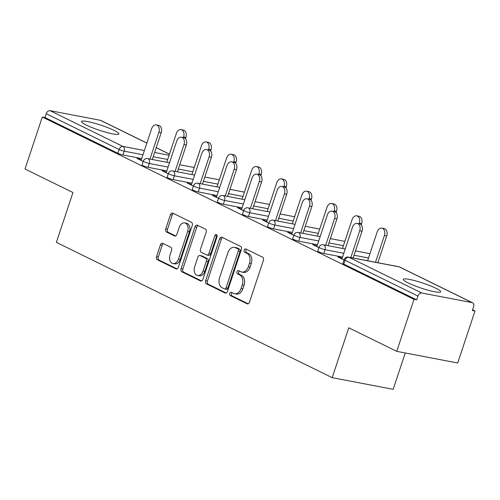 <?xml version="1.0" encoding="UTF-8"?>
<svg xmlns="http://www.w3.org/2000/svg" width="500" height="500" viewBox="0 0 500 500"><rect width="100%" height="100%" fill="white"/><g stroke="black" fill="none" stroke-linecap="round" stroke-linejoin="round"><path stroke-width="0.75" d="M229.762 293.4A1.737 1.206 -79.2 0 0 230.325 295.575L247.106 303.806A2.475 1.725 -79.2 0 0 247.419 303.906A2.475 1.725 -79.2 0 0 249.462 302.25L263.412 260.306A2.475 1.725 -79.2 0 0 262.606 257.206L245.825 248.975A1.737 1.206 -79.2 0 0 245.606 248.9A1.737 1.206 -79.2 0 0 244.175 250.062A1.737 1.206 -79.2 0 0 244.737 252.231L246.912 253.3A7.931 5.531 -79.2 0 1 249.488 263.238L248.325 266.731A7.931 5.531 -79.2 0 1 241.781 272.038A7.931 5.531 -79.2 0 1 240.787 271.706L238.619 270.644A1.737 1.206 -79.2 0 0 238.4 270.569A1.737 1.206 -79.2 0 0 236.969 271.731A1.737 1.206 -79.2 0 0 237.531 273.9L239.706 274.969A7.931 5.531 -79.2 0 1 242.281 284.906L241.119 288.4A7.931 5.531 -79.2 0 1 234.575 293.706A7.931 5.531 -79.2 0 1 233.581 293.375L231.406 292.312A1.737 1.206 -79.2 0 0 231.194 292.238A1.737 1.206 -79.2 0 0 229.762 293.4M232.269 292.731A1.737 1.206 -79.2 0 0 231.537 293.738A1.737 1.206 -79.2 0 0 232.1 295.912L248.2 303.806M246.681 249.394A1.737 1.206 -79.2 0 0 245.956 250.4A1.737 1.206 -79.2 0 0 246.519 252.575L248.688 253.637L246.912 253.3M239.475 271.062A1.737 1.206 -79.2 0 0 238.744 272.069A1.737 1.206 -79.2 0 0 239.312 274.244L241.481 275.306L239.706 274.969M86.306 125.075A19.694 2.644 18.4 0 0 106.506 132.406A19.694 2.644 18.4 0 0 118.856 133.938A19.694 2.644 18.4 0 0 114.038 130.375A19.694 2.644 18.4 0 0 93.837 123.038A19.694 2.644 18.4 0 0 81.487 121.506A19.694 2.644 18.4 0 0 86.306 125.075M408.15 282.938A19.694 2.644 18.4 0 0 428.35 290.269A19.694 2.644 18.4 0 0 440.7 291.8A19.694 2.644 18.4 0 0 435.881 288.238A19.694 2.644 18.4 0 0 415.681 280.9A19.694 2.644 18.4 0 0 403.331 279.369A19.694 2.644 18.4 0 0 408.15 282.938M162.775 243.331A2.475 1.725 -79.2 0 0 162.463 243.225A2.475 1.725 -79.2 0 0 160.419 244.887L156.506 256.656A2.475 1.725 -79.2 0 0 157.306 259.756L175.95 268.9A2.475 1.725 -79.2 0 0 176.256 269.006A2.475 1.725 -79.2 0 0 178.3 267.344L192.256 225.406A2.475 1.725 -79.2 0 0 191.45 222.3L172.812 213.156A2.475 1.725 -79.2 0 0 172.5 213.056A2.475 1.725 -79.2 0 0 170.456 214.713L165.725 228.925A2.475 1.725 -79.2 0 0 166.531 232.031L174.506 235.944A2.475 1.725 -79.2 0 0 174.819 236.05A2.475 1.725 -79.2 0 0 176.863 234.387L179.206 227.344A6.631 4.619 -79.2 0 1 184.675 222.9A6.631 4.619 -79.2 0 1 187.656 231.488L178.475 259.094A6.631 4.619 -79.2 0 1 173.006 263.531A6.631 4.619 -79.2 0 1 170.025 254.95L171.556 250.35A2.475 1.725 -79.2 0 0 170.75 247.244L162.775 243.331M472.113 302.631L399.219 266.875L348.906 257.256L421.806 293.012L472.113 302.631A3.787 2.669 116.1 0 1 472.6 302.794A3.787 2.669 116.1 0 1 473.6 306.7L472.331 310.5L475 311.006L457.706 362.994L396.731 351.337L348.775 327.812L332.194 377.663L56.375 242.375L72.956 192.525L25 169.006L42.294 117.019L414.025 299.35L416.694 299.862L417.956 296.062L345.056 260.306L343.794 264.106L416.694 299.862M396.731 351.337L414.025 299.35M205.631 280.75A2.475 1.725 -79.2 0 0 206.431 283.856L225.069 292.994A2.475 1.725 -79.2 0 0 225.381 293.1A2.475 1.725 -79.2 0 0 227.425 291.438L241.375 249.5A2.475 1.725 -79.2 0 0 240.575 246.394L221.938 237.256A2.475 1.725 -79.2 0 0 221.625 237.15A2.475 1.725 -79.2 0 0 219.581 238.806L205.631 280.75L207.406 281.087A2.475 1.725 -79.2 0 0 208.212 284.194L226.163 293M200.512 280.95L181.869 271.806A2.475 1.725 -79.2 0 1 181.069 268.7L195.019 226.762A2.475 1.725 -79.2 0 1 197.062 225.1A2.475 1.725 -79.2 0 1 197.375 225.206L205.35 229.119A2.475 1.725 -79.2 0 1 206.156 232.225L200.494 249.231A2.475 1.725 -79.2 0 0 201.3 252.338L206.594 254.931A2.475 1.725 -79.2 0 0 206.9 255.037A2.475 1.725 -79.2 0 0 208.944 253.375L214.838 235.669A1.737 1.206 -79.2 0 1 216.269 234.506A1.737 1.206 -79.2 0 1 217.05 236.756L202.862 279.394A2.475 1.725 -79.2 0 1 200.819 281.05A2.475 1.725 -79.2 0 1 200.512 280.95L201.144 281.069M332.194 377.663L393.169 389.319L405.262 352.969M421.806 293.012A3.787 2.669 116.1 0 0 417.956 296.062M42.294 117.019L44.962 117.531L46.225 113.731A3.787 2.669 -63.9 0 1 50.075 110.681L100.381 120.3A3.787 2.669 -63.9 0 1 100.862 120.456L146.881 143.031M472.562 309.812L475 311.006M342.125 258.337L340.131 257.356L339.931 257.956M340.131 257.356L337.819 256.919L344.019 259.956M148.044 167.294A3.787 0.506 -161.6 0 1 142.963 165.6A3.787 0.506 -161.6 0 1 142.037 164.913L143.3 161.112A3.787 0.506 -161.6 0 0 144.225 161.8A3.787 0.506 18.4 0 0 149.306 163.494L148.044 167.294L166.812 170.881M141.713 158.569L122.938 154.975A3.787 0.506 -161.6 0 1 117.856 153.281L119.119 149.488L46.225 113.731M44.962 117.531L117.856 153.281M343.794 264.106A3.787 0.506 -161.6 0 1 342.869 263.419L344.131 259.619A3.787 0.506 -161.6 0 0 345.056 260.306A3.787 2.669 116.1 0 1 348.906 257.256A3.787 2.637 -79.2 0 0 348.438 257.094A3.787 3.787 0 0 0 344.131 259.619M166.394 172.144L162.094 170.725L168.287 173.762M198.25 191.919A3.787 0.506 -161.6 0 1 193.169 190.225A3.787 0.506 -161.6 0 1 192.244 189.537L193.506 185.738A3.787 0.506 -161.6 0 0 194.431 186.425A3.787 0.506 18.4 0 0 199.513 188.119L198.25 191.919L217.019 195.506M216.6 196.769L212.3 195.35L218.5 198.394M248.456 216.544A3.787 0.506 -161.6 0 1 243.381 214.85A3.787 0.506 -161.6 0 1 242.45 214.163L243.713 210.369A3.787 0.506 -161.6 0 0 244.644 211.05A3.787 0.506 18.4 0 0 249.725 212.744L248.456 216.544L267.231 220.131M266.812 221.394L262.506 219.975L268.706 223.019M298.669 241.169A3.787 0.506 -161.6 0 1 293.587 239.475A3.787 0.506 -161.6 0 1 292.663 238.794L293.925 234.994A3.787 0.506 -161.6 0 0 294.85 235.681A3.787 0.506 18.4 0 0 299.931 237.375L298.669 241.169L317.438 244.762M317.019 246.025L312.719 244.606L318.913 247.644M323.769 253.481A3.787 0.506 -161.6 0 1 318.688 251.788A3.787 0.506 -161.6 0 1 317.762 251.106L319.025 247.306A3.787 0.506 -161.6 0 0 319.956 247.994A3.787 0.506 18.4 0 0 325.031 249.688L323.769 253.481L342.544 257.075M291.913 233.706L287.613 232.288L293.812 235.331M273.562 228.856A3.787 0.506 -161.6 0 1 268.481 227.162A3.787 0.506 -161.6 0 1 267.556 226.481L268.819 222.681A3.787 0.506 -161.6 0 0 269.744 223.369A3.787 0.506 18.4 0 0 274.825 225.062L273.562 228.856L292.331 232.444M241.706 209.081L237.406 207.662L243.6 210.706M223.356 204.231A3.787 0.506 -161.6 0 1 218.275 202.537A3.787 0.506 -161.6 0 1 217.35 201.85L218.612 198.056A3.787 0.506 -161.6 0 0 219.537 198.738A3.787 0.506 18.4 0 0 224.619 200.431L223.356 204.231L242.125 207.819M191.5 184.456L187.194 183.038L193.394 186.075M173.144 179.606A3.787 0.506 -161.6 0 1 168.069 177.913A3.787 0.506 -161.6 0 1 167.138 177.225L168.4 173.425A3.787 0.506 -161.6 0 0 169.331 174.112A3.787 0.506 18.4 0 0 174.412 175.806L173.144 179.606L191.919 183.194M141.287 159.831L136.988 158.412L143.188 161.45M315.025 245.044L314.831 245.637M289.925 232.731L289.725 233.325M264.819 220.419L264.619 221.012M239.713 208.106L239.519 208.7M214.613 195.794L214.412 196.388M189.506 183.481L189.306 184.075M164.4 171.169L164.206 171.762M139.3 158.85L139.1 159.45M234.575 293.706L236.35 294.05A7.931 5.531 -79.2 0 0 242.894 288.738L241.119 288.4M241.481 275.306A7.931 5.531 -79.2 0 1 244.056 285.244L242.894 288.738M241.781 272.038L243.556 272.381A7.931 5.531 -79.2 0 0 250.1 267.069L248.325 266.731M248.688 253.637A7.931 5.531 -79.2 0 1 251.262 263.575L250.1 267.069M222.619 237.587A2.475 1.725 -79.2 0 0 221.356 239.15L207.406 281.087M224.419 288.881A1.737 1.206 -79.2 0 0 224.638 288.956A1.737 1.206 -79.2 0 0 226.069 287.794L238.312 250.981A1.737 1.206 -79.2 0 0 237.75 248.806L235.463 247.681A7.931 5.531 -79.2 0 0 234.469 247.35A7.931 5.531 -79.2 0 0 227.925 252.656L219.556 277.825A7.931 5.531 -79.2 0 0 222.131 287.756L224.419 288.881M226.2 289.219A1.737 1.206 -79.2 0 0 226.412 289.294A1.737 1.206 -79.2 0 0 227.844 288.131L226.069 287.794M234.469 247.35L236.25 247.688A7.931 5.531 -79.2 0 1 237.237 248.025L239.531 249.144A1.737 1.206 -79.2 0 1 240.094 251.319L227.844 288.131M201.6 280.95L183.65 272.144L181.869 271.806M198.056 225.544A2.475 1.725 -79.2 0 0 196.794 227.1L182.844 269.044A2.475 1.725 -79.2 0 0 183.65 272.144M206.9 255.037L208.681 255.375A2.475 1.725 -79.2 0 0 210.725 253.719L216.612 236.006L214.838 235.669M217.05 235.25A1.737 1.206 -79.2 0 0 216.612 236.006M194.625 266.881A6.631 4.619 -79.2 0 0 197.606 275.462A6.631 4.619 -79.2 0 0 203.075 271.025L206.312 261.3A2.475 1.725 -79.2 0 0 205.506 258.194L200.212 255.6A2.475 1.725 -79.2 0 0 199.906 255.494A2.475 1.725 -79.2 0 0 197.862 257.156L194.625 266.881M197.606 275.462L199.381 275.806A6.631 4.619 -79.2 0 0 204.85 271.369L203.075 271.025M199.906 255.494L201.681 255.837A2.475 1.725 -79.2 0 1 201.994 255.938L207.281 258.538A2.475 1.725 -79.2 0 1 208.088 261.637L204.85 271.369M173.006 263.531L174.781 263.875A6.631 4.619 -79.2 0 0 180.25 259.438L178.475 259.094M184.675 222.9L186.456 223.244A6.631 4.619 -79.2 0 1 189.438 231.825L180.25 259.438M173.494 213.494A2.475 1.725 -79.2 0 0 172.231 215.056L167.506 229.269A2.475 1.725 -79.2 0 0 168.306 232.369L175.6 235.95M163.456 243.669A2.475 1.725 -79.2 0 0 162.194 245.225L158.281 256.994A2.475 1.725 -79.2 0 0 159.088 260.1L177.037 268.906M381.869 228.137L384.181 228.581A5.681 3.962 100.8 0 1 386.737 235.938L384.425 235.494A5.681 3.962 -79.2 0 0 381.869 228.137A5.681 3.962 -79.2 0 0 377.181 231.944L367.594 260.763M375.519 262.275L384.425 235.494M377.825 262.719L386.737 235.938M357.163 223.412L359.475 223.856A5.681 3.962 100.8 0 1 362.025 231.213L359.712 230.769A5.681 3.962 -79.2 0 0 357.163 223.412A5.681 3.962 -79.2 0 0 352.475 227.219L341.925 258.931M362.025 231.213L353.119 257.994M359.712 230.769L350.806 257.55M356.769 215.825L359.075 216.269A5.681 3.962 100.8 0 1 361.631 223.625L359.319 223.181A5.681 3.962 -79.2 0 0 356.769 215.825A5.681 3.962 -79.2 0 0 352.081 219.631L342.494 248.444M359.119 223.787L359.319 223.181M361.206 224.9L361.631 223.625M331.662 203.512L333.975 203.956A5.681 3.962 100.8 0 1 336.525 211.312L334.219 210.869A5.681 3.962 -79.2 0 0 331.662 203.512A5.681 3.962 -79.2 0 0 326.975 207.319L317.387 236.131M334.012 211.475L334.219 210.869M336.106 212.581L336.525 211.312M306.556 191.2L308.869 191.644A5.681 3.962 100.8 0 1 311.425 198.994L309.113 198.556A5.681 3.962 -79.2 0 0 306.556 191.2A5.681 3.962 -79.2 0 0 301.869 195L292.288 223.819M308.913 199.163L309.113 198.556M311 200.269L311.425 198.994M281.456 178.888L283.762 179.325A5.681 3.962 100.8 0 1 286.319 186.681L284.006 186.244A5.681 3.962 -79.2 0 0 281.456 178.888A5.681 3.962 -79.2 0 0 276.769 182.688L267.181 211.506M283.806 186.85L284.006 186.244M285.894 187.956L286.319 186.681M256.35 166.575L258.663 167.013A5.681 3.962 100.8 0 1 261.212 174.369L258.906 173.925A5.681 3.962 -79.2 0 0 256.35 166.575A5.681 3.962 -79.2 0 0 251.663 170.375L242.075 199.194M258.7 174.537L258.906 173.925M260.794 175.644L261.212 174.369M332.056 211.1L334.369 211.544A5.681 3.962 100.8 0 1 336.925 218.9L334.613 218.456A5.681 3.962 -79.2 0 0 332.056 211.1A5.681 3.962 -79.2 0 0 327.369 214.906L316.819 246.619M336.925 218.9L328.013 245.675M334.613 218.456L325.7 245.238M306.95 198.787L309.262 199.231A5.681 3.962 100.8 0 1 311.819 206.588L309.506 206.144A5.681 3.962 -79.2 0 0 306.95 198.787A5.681 3.962 -79.2 0 0 302.262 202.594L291.719 234.306M311.819 206.588L302.913 233.363M309.506 206.144L300.6 232.925M281.85 186.475L284.163 186.919A5.681 3.962 100.8 0 1 286.712 194.269L284.4 193.831A5.681 3.962 -79.2 0 0 281.85 186.475A5.681 3.962 -79.2 0 0 277.162 190.275L266.613 221.988M286.712 194.269L277.806 221.05M284.4 193.831L275.494 220.613M256.744 174.163L259.056 174.606A5.681 3.962 100.8 0 1 261.613 181.956L259.3 181.519A5.681 3.962 -79.2 0 0 256.744 174.163A5.681 3.962 -79.2 0 0 252.056 177.963L241.506 209.675M261.613 181.956L252.7 208.738M259.3 181.519L250.387 208.294M231.644 161.85L233.95 162.288A5.681 3.962 100.8 0 1 236.506 169.644L234.194 169.206A5.681 3.962 -79.2 0 0 231.644 161.85A5.681 3.962 -79.2 0 0 226.956 165.65L216.406 197.362M236.506 169.644L227.6 196.425M234.194 169.206L225.287 195.981M231.244 154.262L233.556 154.7A5.681 3.962 100.8 0 1 236.112 162.056L233.8 161.612A5.681 3.962 -79.2 0 0 231.244 154.262A5.681 3.962 -79.2 0 0 226.556 158.062L216.975 186.881M233.6 162.225L233.8 161.612M235.688 163.331L236.112 162.056M206.537 149.537L208.85 149.975A5.681 3.962 100.8 0 1 211.4 157.331L209.094 156.888A5.681 3.962 -79.2 0 0 206.537 149.537A5.681 3.962 -79.2 0 0 201.85 153.338L191.3 185.05M211.4 157.331L202.494 184.112M209.094 156.888L200.181 183.669M206.144 141.944L208.45 142.387A5.681 3.962 100.8 0 1 211.006 149.744L208.694 149.3A5.681 3.962 -79.2 0 0 206.144 141.944A5.681 3.962 -79.2 0 0 201.456 145.75L191.869 174.569M208.494 149.906L208.694 149.3M210.581 151.019L211.006 149.744M181.431 137.219L183.744 137.662A5.681 3.962 100.8 0 1 186.3 145.019L183.988 144.575A5.681 3.962 -79.2 0 0 181.431 137.219A5.681 3.962 -79.2 0 0 176.744 141.025L166.194 172.738M186.3 145.019L177.387 171.8M183.988 144.575L175.081 171.356M181.038 129.631L183.35 130.075A5.681 3.962 100.8 0 1 185.9 137.431L183.594 136.988A5.681 3.962 -79.2 0 0 181.038 129.631A5.681 3.962 -79.2 0 0 176.35 133.438L166.762 162.256M183.388 137.594L183.594 136.988M185.481 138.706L185.9 137.431M156.331 124.906L158.637 125.35A5.681 3.962 100.8 0 1 161.194 132.706L158.881 132.262A5.681 3.962 -79.2 0 0 156.331 124.906A5.681 3.962 -79.2 0 0 151.644 128.713L141.094 160.425M161.194 132.706L152.287 159.488M158.881 132.262L149.975 159.044M232.1 295.912L230.325 295.575M246.519 252.575L244.737 252.231M239.312 274.244L237.531 273.9M472.6 302.794L399.7 267.038A3.787 2.669 116.1 0 0 399.219 266.875A3.787 2.637 -79.2 0 0 398.744 266.712L348.438 257.094M50.075 110.681L122.975 146.438L144.381 150.531M154.613 152.487L169.094 155.256M169.45 154.175L156.213 147.681M146.856 143.094L100.381 120.3M142.975 154.769L124.2 151.181A3.787 0.506 18.4 0 1 119.119 149.488A3.787 2.669 -63.9 0 1 122.975 146.438A3.787 2.637 100.8 0 1 124.2 151.181L122.938 154.975M368.512 258L354.038 255.231M343.806 253.275L325.031 249.688A3.787 2.637 100.8 0 0 323.806 244.944A3.787 2.637 -79.2 0 0 323.331 244.781A3.787 3.787 0 0 0 319.025 247.306M343.413 245.688L328.931 242.919M318.7 240.963L299.931 237.375A3.787 2.637 100.8 0 0 298.7 232.631A3.787 2.637 -79.2 0 0 298.225 232.469A3.787 3.787 0 0 0 293.925 234.994M318.306 233.375L303.825 230.606M293.6 228.65L274.825 225.062A3.787 2.637 100.8 0 0 273.594 220.312A3.787 2.637 -79.2 0 0 273.125 220.156A3.787 3.787 0 0 0 268.819 222.681M293.2 221.062L278.725 218.294M268.494 216.337L249.725 212.744A3.787 2.637 100.8 0 0 248.494 208A3.787 2.637 -79.2 0 0 248.019 207.844A3.787 3.787 0 0 0 243.713 210.369M268.1 208.744L253.619 205.981M243.388 204.025L224.619 200.431A3.787 2.637 100.8 0 0 223.388 195.688A3.787 2.637 -79.2 0 0 222.913 195.531A3.787 3.787 0 0 0 218.612 198.056M242.994 196.431L228.512 193.663M218.287 191.706L199.513 188.119A3.787 2.637 100.8 0 0 198.287 183.375A3.787 2.637 -79.2 0 0 197.812 183.219A3.787 3.787 0 0 0 193.506 185.738M217.887 184.119L203.412 181.35M193.181 179.394L174.412 175.806A3.787 2.637 100.8 0 0 173.181 171.062A3.787 2.637 -79.2 0 0 172.706 170.906A3.787 3.787 0 0 0 168.4 173.425M192.787 171.806L178.306 169.037M168.075 167.081L149.306 163.494A3.787 2.637 100.8 0 0 148.075 158.75A3.787 2.637 -79.2 0 0 147.6 158.588A3.787 3.787 0 0 0 143.3 161.112M167.681 159.494L153.206 156.725M244.056 285.244L242.281 284.906M251.262 263.575L249.488 263.238M247.744 303.925L247.106 303.806M221.356 239.15L219.581 238.806M225.706 293.119L225.069 292.994M208.212 284.194L206.431 283.856M240.094 251.319L238.312 250.981M239.531 249.144L237.75 248.806M237.237 248.025L235.463 247.681M182.844 269.044L181.069 268.7M196.794 227.1L195.019 226.762M210.725 253.719L208.944 253.375M208.088 261.637L206.312 261.3M207.281 258.538L205.506 258.194M201.994 255.938L200.212 255.6M189.438 231.825L187.656 231.488M175.144 236.069L174.506 235.944M168.306 232.369L166.531 232.031M167.506 229.269L165.725 228.925M172.231 215.056L170.456 214.713M176.581 269.025L175.95 268.9M159.088 260.1L157.306 259.756M158.281 256.994L156.506 256.656M162.194 245.225L160.419 244.887M169.475 154.113L156.231 147.619M399.7 267.038A3.787 3.787 0 0 0 398.744 266.712M369.944 253.694L355.469 250.925M345.238 248.969L323.331 244.781M344.844 241.381L330.363 238.612M320.131 236.656L298.225 232.469M319.738 229.069L305.256 226.3M295.031 224.344L273.125 220.156M294.631 216.756L280.156 213.988M269.925 212.031L248.019 207.844M269.531 204.444L255.05 201.675M244.819 199.719L222.913 195.531M244.425 192.131L229.95 189.363M219.719 187.406L197.812 183.219M219.325 179.819L204.844 177.05M194.613 175.094L172.706 170.906M194.219 167.5L179.737 164.737M169.506 162.781L147.6 158.588M226.412 289.294L224.638 288.956"/></g></svg>

